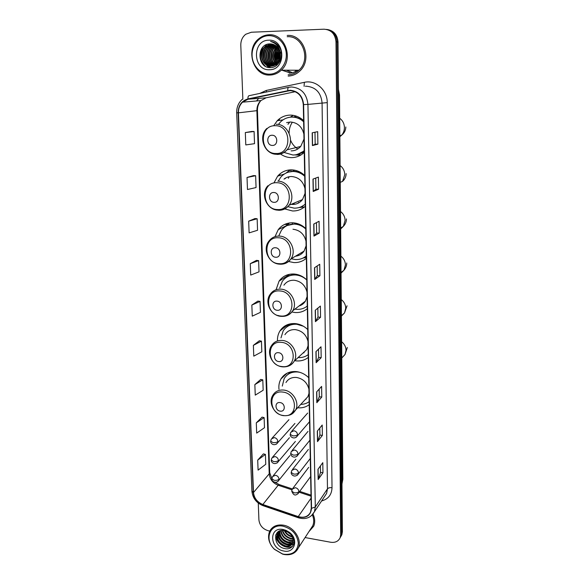 <?xml version="1.0" encoding="UTF-8"?>
<svg xmlns="http://www.w3.org/2000/svg" width="584" height="584" viewBox="0 0 584 584"><rect width="100%" height="100%" fill="white"/><g stroke="black" fill="none" stroke-linecap="round" stroke-linejoin="round"><path stroke-width="0.88" d="M308.688 377.666C305.103 374.198 300.994 372.176 296.358 371.606C289.481 371.103 284.35 373.563 280.948 378.987C279.21 382.082 278.553 385.52 278.977 389.302M307.739 329.551C304.096 326.054 299.928 324.069 295.219 323.587C288.562 323.222 283.481 325.66 279.97 330.909C278.166 333.844 277.334 337.136 277.458 340.779M294.745 360.678L296.103 360.875C300.745 361.306 304.812 360.153 308.286 357.415M306.761 279.875C303.059 276.349 298.818 274.392 294.037 274.013C287.664 273.779 282.671 276.159 279.057 281.152L276.064 289.744M291.861 311.98L294.957 312.506C299.672 312.849 303.797 311.557 307.323 308.644M305.746 228.548C301.986 224.993 297.679 223.073 292.818 222.796C286.795 222.686 281.941 224.957 278.261 229.614L275.013 236.651M288.598 261.501L293.767 262.566C298.555 262.8 302.746 261.369 306.33 258.274M304.695 175.485C300.877 171.9 296.497 170.024 291.555 169.856C285.97 169.864 281.327 171.966 277.626 176.178L273.903 183.018M284.751 208.926L292.533 210.97C297.402 211.094 301.658 209.51 305.301 206.225M291.431 169.856L288.949 170.762L286.145 173.01L288.949 170.762M302.162 206.459L302.622 206.481M303.614 120.611C299.731 116.997 295.278 115.165 290.255 115.106C285.204 115.216 280.86 117.092 277.232 120.735L273.648 125.815M280.51 154.008C283.795 156.329 287.386 157.541 291.27 157.629C296.212 157.636 300.541 155.899 304.242 152.402M293.263 115.347L290.197 117.202M297.884 154.366L300.322 154.745M293.752 117.055L296.219 116.085M292.044 171.506L294.263 170.112M292.387 223.095L292.767 222.789M297.65 407.778C302.059 408.187 305.914 407.143 309.221 404.654M278.218 45.574L277.882 46.078L278.218 45.574M277.298 47.041L276.334 49.071L277.298 47.041M275.809 50.574C274.772 54.151 274.772 57.714 275.809 61.269C274.772 57.714 274.772 54.151 275.809 50.574M276.276 62.612L276.809 63.846L276.276 62.612M276.933 64.094L277.254 64.715L276.933 64.094M282.189 70.204L289.598 72.686L282.189 70.204M340.932 536.389L341.874 534.681L342.399 531.703L338.019 42.033C337.421 34.909 333.924 30.748 327.529 29.55M305.089 537.55L330.69 542.251C335.289 542.865 338.45 541.332 340.173 537.645L340.698 534.645L335.99 41.822L337.004 41.924C336.406 34.777 332.895 30.602 326.478 29.397C332.895 30.602 336.406 34.777 337.004 41.924L341.552 533.17L337.004 41.924L338.019 42.033M340.078 537.871L341.019 536.156L341.552 533.17L341.019 536.156L340.078 537.871M283.05 377.009L283.028 376.198M281.707 329.529L281.678 328.646M280.313 280.349L280.291 279.561M278.875 229.315L278.86 228.862M280.656 329.894L280.663 330.354M282.014 377.388L282.028 377.965M290.102 90.6C297.935 91.352 302.329 96.01 303.3 104.587L311.265 508.27L310.542 512.131C308.104 516.701 304.001 518.191 298.241 516.599L262.866 504.503C257.259 502.174 254.135 498.174 253.493 492.509L238.433 112.836C238.345 108.551 239.71 104.996 242.528 102.171L248.039 99.229L290.102 90.6M290.095 90.25L247.974 98.893C241.586 100.813 238.301 105.463 238.126 112.836L253.222 492.465C253.879 498.269 257.077 502.364 262.829 504.751L298.205 516.855C306.191 518.614 310.644 515.767 311.549 508.321L303.622 104.58C302.629 95.791 298.125 91.016 290.095 90.25M289.452 72.693L281.889 70.204M275.079 59.524L275.042 52.48M275.626 50.173L276.955 47.1M320.419 465.937L320.521 472.434L318.141 479.552L322.952 472.77L322.799 462.667L317.966 469.31L318.141 479.552M320.521 472.39L322.952 472.77M319.798 428.036L319.915 435.095L317.492 441.635L322.375 435.394L322.215 425.035L317.309 431.116L317.492 441.635M319.915 435.058L322.375 435.394M319.163 389.126L319.287 396.784L316.827 402.704L321.784 397.054L321.616 386.418L316.637 391.908L316.827 402.704M319.287 396.755L321.784 397.054M321.178 357.693L318.652 357.43L316.141 362.73L321.178 357.693L321.003 346.779L315.944 351.641L316.141 362.73M317.871 144.182L315.17 144.16L312.411 145.569L317.871 144.182L317.681 131.663L312.192 132.816L312.411 145.569M315.725 178.076L315.907 189.201L313.199 191.472L318.572 189.267L318.382 177.098L312.988 179.084L313.199 191.472M315.907 189.194L318.572 189.267M316.455 222.635L316.623 233.001L313.966 236.089L319.251 233.111L319.068 221.278L313.754 224.044L313.966 236.089M316.623 232.987L319.251 233.111M319.908 275.765L317.316 275.597L314.71 279.466L319.908 275.765L319.733 264.253L314.506 267.757L314.71 279.466M320.55 317.28L317.988 317.061L315.433 321.667L320.55 317.28L320.375 306.067L315.236 310.272L315.433 321.667M288.168 76.059C292.504 75.913 296.351 74.278 299.694 71.146C312.717 59.904 303.716 33.901 287.182 35.456C303.716 33.901 312.717 59.904 299.694 71.146C296.351 74.278 292.504 75.913 288.168 76.059M308.951 531.601L313.703 526.213C315.221 522.439 314.995 518.402 313.024 514.11C314.995 518.402 315.221 522.439 313.703 526.213L308.951 531.601M335.99 41.822C335.179 33.909 331.172 29.696 323.959 29.2L251.361 32.237L245.762 34.252C242.404 36.931 240.754 40.595 240.798 45.253L242.864 99.265M258.267 503.065L258.916 519.972C259.69 525.636 262.968 529.272 268.742 530.878L269.764 531.06M260.727 379.439L254.85 384.601L255.244 395.127L263.165 390.236L262.8 379.848L260.668 379.432M262.077 417.129L256.296 422.845L256.683 433.102L264.479 427.722L264.129 417.589L262.012 417.115M263.391 453.885L257.705 460.119L258.084 470.127L265.764 464.273L265.421 454.389L263.333 453.87M256.471 260.376L250.281 263.676L250.711 275.071L259.019 271.845L258.624 260.617L256.405 260.369M254.974 218.562L248.674 221.168L249.112 232.877L257.559 230.271L257.15 218.737L254.909 218.555M253.434 175.602L247.025 177.478L247.477 189.508L256.062 187.559L255.646 175.711L253.376 175.594M251.857 131.458L245.324 132.561L245.791 144.934L254.522 143.679L254.091 131.495L251.792 131.458M259.34 340.779L253.368 345.348L253.777 356.152L261.822 351.794L261.442 341.136L259.281 340.771M251.843 305.06L252.266 316.148L260.435 312.345L260.055 301.402L257.865 301.096L251.843 305.06L260.055 301.402M317.995 317.083L317.849 308.14M317.316 275.611L317.156 265.976M315.17 144.168L314.98 132.232M318.652 357.459L318.514 349.174M250.281 263.676L258.624 260.617M248.674 221.168L257.15 218.737M247.025 177.478L255.646 175.711M245.324 132.561L254.091 131.495M253.368 345.348L261.442 341.136M254.85 384.601L262.8 379.848M256.296 422.845L264.129 417.589M257.705 460.119L265.421 454.389M286.532 70.211L291.73 72.416M295.329 71.124L295.307 70.226M269.64 74.161C278.736 74.044 286.627 64.882 286.313 54.487C286.138 44.092 277.707 35.208 268.494 35.668C259.281 35.974 251.66 45.355 252.091 55.553C252.39 65.758 260.552 74.424 269.64 74.161M269.99 75.037C274.239 74.898 277.991 73.285 281.262 70.204C294.051 59.086 285.065 33.252 268.801 34.799C265.114 34.982 261.793 36.288 258.836 38.719C244.871 49.311 253.295 76.3 269.99 75.037M288.138 74.803C292.183 74.664 295.774 73.139 298.906 70.226C311.155 59.707 302.724 35.288 287.219 36.741M280.232 57.225L280.335 54.385M280.568 53.246L281.145 51.582M279.407 60.145C278.371 57.137 278.48 54.188 279.751 51.282M279.605 59.648C278.809 56.998 278.911 54.385 279.911 51.808M278.626 61.641C276.604 57.59 276.758 53.597 279.094 49.669M278.823 61.32C277.042 57.487 277.188 53.721 279.262 50.02M277.853 62.729C274.823 57.925 275.006 53.173 278.415 48.479M278.05 62.488C275.268 57.852 275.444 53.268 278.59 48.749M277.086 63.583C273.027 58.174 273.239 52.815 277.714 47.523M277.276 63.386C273.473 58.115 273.677 52.903 277.889 47.742M276.312 64.269C271.341 58.597 271.436 52.859 276.597 47.049L277.006 46.735M277.94 46.121L278.466 45.837M276.509 64.109C271.728 58.436 271.888 52.757 276.984 47.078L277.181 46.917M275.538 64.824C269.896 61.32 269.523 51.173 275.049 46.939L276.276 46.078M277.225 45.581L277.772 45.348M275.728 64.693C270.268 61.101 269.998 51.136 275.436 46.968L276.458 46.231M277.385 45.713L277.999 45.442M274.757 65.269C268.45 62.189 267.64 51.312 273.487 46.83L275.538 45.523M274.954 65.167C268.808 61.97 268.114 51.275 273.881 46.859L275.728 45.654M273.976 65.62C267.041 63.043 265.742 51.443 271.91 46.72L274.794 45.063M274.166 65.539C267.392 62.831 266.216 51.407 272.305 46.749L274.984 45.165M273.181 65.882C265.676 63.904 263.815 51.567 270.319 46.603L274.035 44.683M273.378 65.824C266.012 63.692 264.296 51.538 270.721 46.632L274.224 44.771M272.385 66.065C264.362 64.773 261.858 51.706 268.713 46.494L273.261 44.377M272.589 66.028C264.683 64.554 262.347 51.669 269.114 46.523L273.458 44.45M271.589 66.175C263.099 65.656 259.865 51.845 267.085 46.377L272.48 44.15M271.786 66.153C263.413 65.437 260.362 51.808 267.494 46.406L272.677 44.201M280.349 54.779C279.553 47.99 276.123 44.369 270.056 43.902C256.15 43.617 257.113 68.313 270.239 67.583C279.539 68.124 285.131 54.115 278.692 46.121C276.502 43.369 273.794 41.814 270.553 41.442C276.831 43.391 280.101 47.837 280.349 54.779C280.429 58.393 279.327 61.349 277.028 63.641L271.122 66.196C262.128 66.941 257.668 52.107 265.45 46.26L271.691 43.997M271.524 66.204C262.537 66.948 258.084 52.129 265.859 46.289L271.888 44.026M270.056 43.902L271.086 43.924M268.633 40.194C251.733 40.223 252.843 70.89 269.509 69.73C286.394 70.131 285.656 38.873 268.633 40.194M265.275 66.153C259.763 60.634 258.967 54.268 262.888 47.07M268.925 67.481L264.114 62.977M262.931 60.568C261.617 56.772 261.741 53.042 263.304 49.377M270.699 67.583L267.881 65.649M267.567 65.342L265.698 62.955M264.516 60.495C263.274 56.801 263.391 53.166 264.88 49.596M266.275 47.121L268.487 44.712M269.188 60.269C268.136 56.882 268.253 53.545 269.531 50.26M270.939 47.633L273.181 45.136M275.071 65.101L273.407 62.831M272.224 60.101C271.304 56.925 271.414 53.801 272.553 50.72M273.976 47.961L275.86 45.749M276.619 65.153L276.188 64.663M276.042 64.474L274.911 62.802M273.721 60.006C272.867 56.947 272.969 53.925 274.042 50.947M275.48 48.129L276.758 46.501M275.21 59.911C274.414 56.962 274.517 54.056 275.517 51.188M276.685 59.809L276.984 51.421M278.145 59.707L278.429 51.662M279.59 59.597L279.867 51.91M264.377 65.539C259.778 60.473 258.997 54.655 262.048 48.078M268.625 67.43L263.369 62.028M261.99 57.699L262.143 52.297M263.866 47.888L266.771 44.486M270.516 67.583L267.538 65.51M267.165 65.138L264.961 61.984M263.574 57.451L263.72 52.699M265.45 48.078L268.041 44.902M266.72 56.772L266.808 53.677M268.574 48.443L271.188 45.194M268.275 56.195L268.326 54.4M270.115 48.625L272.743 45.333M276.429 65.153L276.071 64.744M275.918 64.561L274.173 61.729M274.648 49.18L276.648 46.399M272.399 145.431C278.378 145.752 278.086 135.05 272.1 135.254C266.114 134.992 266.457 145.628 272.399 145.431M291.109 150.884C294.905 150.862 298.11 149.38 300.724 146.431L303.979 139.109M303.877 134.05C301.972 126.582 297.482 122.567 290.416 122.005L286.605 122.618M284.474 152.563L292.883 155.001C297.176 155.008 300.95 153.534 304.206 150.57M303.636 121.742C300.227 118.691 296.351 117.136 292.007 117.092C287.467 117.187 283.568 118.873 280.32 122.158L278.867 123.874M297.541 154.38L304.213 150.906M303.622 121.165C300.329 118.428 296.643 117.048 292.569 117.012L290.014 117.223M303.33 120.406L302.329 120.158M302.103 152.913L304.016 152.614M292.146 122.523C290.08 125.735 289.065 129.32 289.124 133.269M290.525 140.138C292.007 143.773 294.321 146.642 297.453 148.737M296.708 116.26L293.956 117.07M279.612 118.654L279.101 120.45M297.417 154.453L300.366 154.745M300.548 155.205L294.738 154.921M287.116 117.873L289.854 117.223M289.409 122.574L287.956 124.326M279.889 173.937L280.072 175.397M274.078 202.319C279.955 202.779 279.678 192.45 273.786 192.501C267.91 192.092 268.238 202.356 274.078 202.319M291.19 204.342L292.38 204.444C296.511 204.495 299.884 202.874 302.497 199.575L305.052 193.37M304.95 188.486C303.074 181.222 298.665 177.237 291.715 176.521C288.825 176.485 286.248 177.346 283.977 179.113M287.861 206.656L294.124 208.145C298.344 208.247 302.052 206.911 305.264 204.123M304.709 176.251C301.359 173.222 297.541 171.63 293.27 171.484C288.255 171.484 284.094 173.382 280.787 177.171L278.356 180.996M301.388 206.685L305.264 204.342M304.702 175.58C301.453 172.864 297.833 171.433 293.818 171.309L288.43 172.134M301.424 172.908L300.512 172.879M294.679 170.192L292.139 171.499M285.956 177.835L284.839 178.821M292.409 203.831L294.577 204.093M304.425 206.984L299.103 207.539M288.861 177.478L288.365 178.273M298.387 202.473L299.161 202.641M291.153 171.579L291.117 170.083M284.204 224.621L285.087 224.417M275.706 257.237C281.481 257.821 281.211 247.85 275.422 247.755C269.64 247.214 269.954 257.128 275.706 257.237M295.431 256.23C299.059 255.828 301.943 254.12 304.06 251.105L306.089 245.842M305.994 241.112C304.147 234.053 299.811 230.096 292.971 229.242M291.161 258.763L295.322 259.559C299.475 259.756 303.125 258.551 306.286 255.931M305.753 228.964C302.454 225.957 298.701 224.329 294.497 224.088C289.095 223.986 284.751 226.03 281.459 230.213L278.678 236.075M304.622 257.164L306.286 256.033M302.439 225.92L295.037 223.825L287.328 225.461M303.279 251.565L303.746 251.558M296.541 255.566L299.03 255.31M293.058 222.803L292.387 223.256M299.409 224.314L298.796 224.431M285.678 226.344L289.095 223.022M292.409 223.92L292.38 222.781M286.452 225.898L289.503 222.957M306.315 257.442L302.994 258.077M277.269 310.286C282.955 310.995 282.692 301.359 276.998 301.125C271.312 300.461 271.618 310.038 277.269 310.286M299.015 305.994C301.775 305.176 303.921 303.541 305.469 301.081L307.089 296.614M306.994 292.036C305.184 285.16 300.913 281.233 294.183 280.247C289.803 280.079 286.379 281.722 283.919 285.189M294.905 309.126L296.482 309.33C300.57 309.622 304.169 308.534 307.272 306.067M306.761 279.97C303.512 276.977 299.818 275.32 295.679 274.991C289.971 274.779 285.503 276.911 282.269 281.4L279.743 287.948M299.409 275.173L296.205 274.641C292.701 274.443 289.547 275.268 286.737 277.13M300.037 305.22L301.797 304.775M286.262 276.955L288.24 274.582M293.621 274.677L293.606 273.984M286.087 277.553L289.54 274.283M307.286 306.563L306.301 306.797M278.787 361.554C284.379 362.379 284.123 353.064 278.524 352.7C272.932 351.918 273.224 361.182 278.787 361.554M301.957 353.999L306.746 349.568L308.06 345.757M307.972 341.326C306.191 334.639 301.986 330.734 295.358 329.632C290.796 329.369 287.313 331.048 284.919 334.676M298.096 357.576C301.935 357.824 305.315 356.839 308.235 354.619M303.359 326.215L296.825 324.273C290.868 323.945 286.321 326.135 283.182 330.843L280.977 337.902M302.906 353.123L304.133 352.663M296.898 323.813C292.927 323.624 289.489 324.719 286.591 327.091M287.051 325.733L287.912 324.5M293.716 323.945L294.234 323.529M294.248 323.529L293.818 323.93M286.123 327.456L289.927 323.916M280.254 411.143C285.758 412.063 285.51 403.062 279.999 402.573C274.495 401.69 274.779 410.647 280.254 411.143M304.366 400.485L307.929 396.616L308.994 393.361M308.914 389.068C307.162 382.549 303.023 378.68 296.497 377.461C291.781 377.103 288.27 378.797 285.956 382.542M300.789 404.376C303.95 404.332 306.739 403.427 309.162 401.661M299.957 372.358L297.942 372.008C291.781 371.563 287.189 373.767 284.152 378.636L282.284 386.097M305.257 399.514L306.111 399.098M295.037 371.504C291.766 371.891 289.007 373.183 286.781 375.381M286.474 375.658L290.54 371.935M283.926 554.26C292.752 555.099 297.548 551.369 298.314 543.062C297.132 534.353 292.058 528.732 283.094 526.206C269.779 523.264 263.844 539.85 274.531 549.288L282.415 553.895L283.926 554.26M284.211 554.508C290.934 555.508 295.635 553.333 298.314 547.989C302.308 539.631 293.832 526.695 283.342 525.169C276.86 524.293 272.29 526.352 269.618 531.352C267.268 537.514 268.859 543.5 274.392 549.31L282.634 554.128L284.211 554.508M310.768 528.805L312.761 525.724C314.134 522.359 313.995 518.738 312.36 514.862M290.372 533.98L287.511 531.732M292.343 536.93L291.65 536.806C288.284 535.9 285.817 533.82 284.233 530.564M292.058 536.36L291.964 536.338C288.868 535.535 286.496 533.652 284.839 530.688M292.971 538.864L290.372 538.689C286.145 537.441 283.452 534.681 282.291 530.418M292.869 538.419L290.693 538.214C286.664 537.046 284.007 534.448 282.722 530.418M293.153 540.456L289.08 540.587C284.109 539.01 281.349 535.681 280.794 530.601M293.132 540.083L289.409 540.112C284.612 538.616 281.86 535.426 281.138 530.535M293.066 541.821L287.788 542.5C282.094 540.543 279.364 536.703 279.59 530.973M293.11 541.499L288.109 542.018C282.598 540.163 279.853 536.448 279.867 530.871M292.737 543.018C291.073 544.485 288.985 544.96 286.474 544.427C280.021 541.981 277.415 537.652 278.663 531.433M292.839 542.733C291.182 544.047 289.175 544.449 286.802 543.938C280.546 541.638 277.904 537.433 278.867 531.316M293.146 540.339C292.964 537.309 291.526 534.725 288.832 532.593L284.35 530.586C272.399 528.089 273.129 546.405 284.43 548.5C292.438 550.756 297.278 541.813 291.788 535.024L289.036 532.294L284.817 530.148L288.978 532.382C291.839 534.769 293.234 537.419 293.146 540.339L292.679 543.156C291.292 545.931 288.788 547.004 285.16 546.369C278.488 543.777 275.925 539.317 277.458 532.988L278.269 531.681M292.343 543.821C290.722 545.777 288.438 546.463 285.488 545.879C278.823 543.288 276.261 538.835 277.801 532.513L278.247 531.717M283.189 529.498C268.676 526.403 269.479 548.821 283.831 551.026C294.774 553.668 299.03 539.01 289.131 532.148L285.985 530.33L283.189 529.498M279.824 543.251C277.349 540.777 276.035 537.922 275.882 534.688M293.774 544.047L291.496 544.909M291.175 544.967C288.73 545.346 286.269 544.814 283.787 543.368M281.4 541.572C279.101 539.368 277.736 536.82 277.32 533.915M277.269 533.44L277.232 532.571M294.095 542.587L292.796 542.974M292.445 543.04C289.883 543.434 287.313 542.828 284.729 541.229M283.05 539.966C280.568 537.725 279.108 535.09 278.656 532.061M290.467 534.09L287.343 531.644M292.861 545.887C287.102 550.42 275.736 543.427 275.721 535.134M290.737 545.252C283.839 545.237 279.327 541.66 277.203 534.513M277.115 533.878L277.064 532.754M292.007 543.324C285.153 543.31 280.663 539.755 278.546 532.659M278.458 532.017L278.422 531.579M290.949 534.659L286.686 531.323M286.554 531.17L286.167 530.681L286.459 531.221M341.969 483.895L342.509 480.318L339.143 95.017L338.45 90.308M338.494 95.075L339.508 94.958L342.83 479.325L341.969 483.997M342.399 531.703L340.698 534.645M342.83 479.325L341.947 481.194M259.697 93.447L266.319 90.432L304.359 82.329C315.535 79.57 327.42 90.06 327.244 102.623L332.019 487.706C329.88 487.479 328.369 487.859 327.471 488.852L322.069 102.806C320.974 92.615 315.74 87.089 306.374 86.213L305.396 86.264M332.019 487.706C331.727 494.736 328.252 499.152 321.594 500.962M324.529 496.561L326.587 493.458L327.471 488.852L315.309 506.978L314.418 511.745L311.396 515.745M287.81 90.498C287.7 88.527 288 87.454 288.715 87.293L291.489 86.98C301.256 87.899 306.739 93.71 307.936 104.397L303.622 104.58M242.229 99.309C238.433 102.828 236.578 107.303 236.681 112.741L238.126 112.836M253.222 492.465L251.901 491.137C252.638 498.064 256.339 502.904 263.004 505.671L263.289 505.766M262.829 504.751L263.004 505.671L298.563 517.84M288.554 87.33L249.01 95.718C248.222 95.893 247.879 96.951 247.974 98.893M298.205 516.855L298.322 517.76C305.607 519.811 310.973 517.811 314.418 511.745L324.427 496.707M311.549 508.321L315.309 506.978L307.936 104.397L327.244 102.623M258.603 98.389L256.558 100.959M266.319 90.432L266.494 92.009M304.359 82.329L304.074 86.33M253.493 492.509L269.224 473.799C269.808 479.245 272.794 483.063 278.181 485.246L291.934 489.823M262.866 504.503L278.181 485.246L279.532 484.684L292.35 488.939M298.241 516.599L311.068 498.145M299.154 492.217L311.024 496.166M287.875 90.849L291.219 90.637M248.039 99.229L266.158 97.791L260.865 100.587C258.15 103.28 256.821 106.66 256.88 110.726L269.224 473.799L269.698 472.631L271.918 478.916M295.263 91.703L266.421 97.74M238.433 112.836L257.456 110.602L269.698 472.631M315.572 321.507L315.375 310.162M314.849 279.334L314.645 267.662M314.104 235.98L313.9 223.971M313.338 191.391L313.126 179.025M312.557 145.518L312.338 132.787M316.272 362.547L316.083 351.517M316.951 402.5L316.769 391.762M317.623 441.409L317.44 430.956M318.273 479.303L318.097 469.134M286.386 70.211L291.664 72.431M289.255 73.117C292.255 73.029 295.015 72.066 297.533 70.226M339.713 118.26C342.72 120.538 344.297 123.633 344.429 127.553C344.414 130.487 343.48 133.028 341.647 135.174L339.866 136.78M275.94 153.497C292.277 154.483 291.62 125.1 275.144 125.721C258.8 125.137 259.8 153.986 275.94 153.497M277.064 154.439C281.006 154.424 284.328 152.877 287.021 149.811C295.183 141.072 287.868 123.713 276.21 124.304M296.292 154.687L304.228 151.621M340.122 165.557C343.085 167.834 344.64 170.871 344.772 174.674L342.545 181.398L340.26 182.354M277.539 209.547C293.599 210.897 292.971 182.544 276.772 182.734C260.698 181.748 261.668 209.612 277.539 209.547M278.634 210.269C282.919 210.335 286.408 208.656 289.102 205.225C296.146 196.662 288.795 180.93 277.816 181.171M300.322 207.137L300.935 206.889M340.516 211.503C343.443 213.773 344.969 216.752 345.1 220.453L343.304 226.409L340.669 228.979M279.086 263.676C294.883 265.377 294.27 237.995 278.342 237.776C262.537 236.425 263.472 263.355 279.086 263.676M279.627 264.158L280.152 264.202C284.715 264.362 288.313 262.588 290.963 258.88C297.095 250.572 289.774 236.14 279.364 236.089C275.064 235.987 271.618 237.615 269.027 240.98C262.106 249.054 268.815 263.691 279.437 264.143C284.211 264.413 288.051 262.661 290.963 258.88L304.06 251.105M303.782 257.668L306.293 256.332M340.903 256.15C343.786 258.413 345.29 261.34 345.421 264.939L343.947 270.239L341.049 273.137M280.576 315.988C296.117 318.01 295.526 291.555 279.86 290.949C264.311 289.262 265.216 315.294 280.576 315.988M283.605 316.338C287.518 315.973 290.533 314.141 292.642 310.849C298.03 302.833 290.781 289.46 280.86 289.146C276.32 288.949 272.779 290.649 270.246 294.234L268.195 301.76M277.926 315.455L280.736 316.214M306.673 306.534L307.279 306.177M341.275 299.555C344.122 301.811 345.604 304.687 345.735 308.184L344.516 312.929L341.421 316.068M282.021 366.562C297.314 368.891 296.738 343.312 281.327 342.355C266.027 340.348 266.903 365.533 282.021 366.562M287.233 366.467C290.292 365.679 292.606 363.92 294.183 361.197C298.957 353.481 291.81 340.976 282.306 340.443C277.575 340.143 273.984 341.874 271.524 345.626L269.844 352.502M341.64 341.764C344.443 344.012 345.911 346.838 346.035 350.247L345.013 354.51L342.136 357.62M283.415 415.501C298.468 418.1 297.913 393.361 282.744 392.076C267.684 389.769 268.531 414.144 283.415 415.501M290.387 414.764L295.613 409.983C299.877 402.566 292.847 390.791 283.7 390.061C278.823 389.659 275.195 391.389 272.823 395.259C267.895 402.726 274.349 414.655 283.568 415.662C291.679 415.969 293.548 412.946 295.613 409.983L307.929 396.616M297.555 434.737C297.285 432.591 296.073 431.262 293.92 430.758L290.796 432.269L290.226 434.335L292.664 435.795C294.905 436 296.533 435.649 297.555 434.737L297.241 436.19C293.92 440.139 289.613 436.452 290.226 434.335M296.066 437.401L309.557 421.706M298.008 453.943C297.745 451.819 296.548 450.498 294.402 449.979L291.277 451.483L290.737 453.52L293.161 455.046C295.38 455.264 297 454.899 298.008 453.943L297.723 455.337C294.234 459.367 290.138 455.542 290.737 453.52M296.687 456.476L309.921 440.212M298.468 472.901C298.205 470.806 297.008 469.492 294.883 468.959L291.759 470.449L291.233 472.449L293.642 474.047C295.854 474.281 297.46 473.894 298.468 472.901L298.198 474.237C294.504 478.354 290.671 474.376 291.233 472.449M297.285 475.303L310.279 458.491M298.913 491.611C298.65 489.545 297.468 488.231 295.351 487.691L292.234 489.166L291.73 491.137L294.124 492.808C296.322 493.042 297.913 492.648 298.913 491.611L298.658 492.896C295.949 495.685 293.891 496.261 291.73 491.137M297.862 493.889L310.637 476.551M277.867 441.526C277.59 439.409 276.4 438.102 274.29 437.591L271.275 439.015L270.662 441.168L272.991 442.599C275.188 442.803 276.816 442.446 277.867 441.526L277.546 443.022C273.823 446.891 270.129 443.03 270.662 441.168M276.4 444.168L294.927 423.436M278.451 460.462C278.174 458.367 276.991 457.06 274.896 456.542L271.881 457.958L271.29 460.075L273.604 461.572C275.787 461.791 277.4 461.418 278.451 460.462L278.145 461.893C274.349 465.828 270.764 461.893 271.29 460.075M277.13 462.973L295.394 441.438M279.021 479.15C278.75 477.084 277.575 475.785 275.487 475.252L272.472 476.654L271.903 478.741L274.21 480.304C276.378 480.53 277.984 480.15 279.021 479.15L278.736 480.522C275.969 484.304 271.253 481.055 271.903 478.741M277.838 481.544L295.854 459.228M287.131 373.161L280.948 378.987M287.7 324.77L279.97 330.909M286.824 276.181L279.057 281.152M286.08 225.84L278.261 229.614M284.298 174.047L277.626 176.178M283.065 119.851L277.232 120.735M338.443 89.264L339.508 94.958M341.874 534.681L340.173 537.645M236.681 112.741L251.901 491.137M258.632 98.389L256.719 100.944M242.528 102.171L260.865 100.587C258.435 103.58 257.296 106.923 257.456 110.61M275.093 482.311L279.064 484.523M299.76 491.399L311.002 495.13M298.906 70.226L281.262 70.204M276.984 47.078L276.597 47.049M275.436 46.968L275.049 46.939M273.881 46.859L273.487 46.83M272.305 46.749L271.91 46.72M270.721 46.632L270.319 46.603M269.114 46.523L268.713 46.494M267.494 46.406L267.085 46.377M265.859 46.289L265.45 46.26M339.859 135.605L341.647 135.174C344.304 133.145 345.706 130.407 345.83 126.969M300.724 146.431L287.021 149.811C284.116 152.884 280.605 154.373 276.473 154.278C264.472 154.366 257.807 136.685 266.895 128.4M297.059 154.512L304.235 152.183M302.497 199.575L289.102 205.225C286.175 208.692 282.466 210.335 277.977 210.152C266.727 209.955 259.997 193.968 267.888 185.741M346.151 173.609C346.057 176.726 344.859 179.325 342.545 181.398M287.306 224.519L284.663 224.402M340.654 227.964L343.304 226.409C345.341 224.314 346.392 221.818 346.458 218.92M304.235 257.405L306.293 256.296M341.041 272.436L343.947 270.239C345.772 268.129 346.706 265.705 346.757 262.968M305.469 301.081L292.642 310.849C289.781 314.871 285.853 316.703 280.853 316.331C270.772 315.674 264.121 302.118 270.246 294.234M341.414 315.776L344.516 312.929L347.042 305.804M306.746 349.568L294.183 361.197C291.387 365.409 287.401 367.278 282.233 366.81C272.611 365.964 266.048 353.305 271.524 345.626M341.779 357.999L345.013 354.51L347.327 347.48M307.651 413.063L291.708 431.233M308.009 431.379L292.095 450.512M308.359 449.476L292.482 469.536M308.702 467.346L292.876 488.312M288.963 419.67L272.188 438.015M289.423 437.744L272.692 457.016M289.883 455.593L273.21 475.763M312.761 525.724L298.314 547.989M277.801 532.513L277.458 532.988"/></g></svg>
